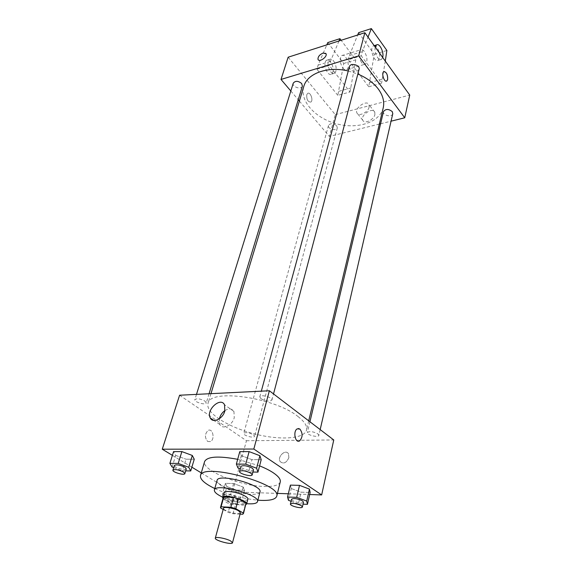 <?xml version="1.0" encoding="UTF-8"?>
<svg xmlns="http://www.w3.org/2000/svg" width="572" height="572" viewBox="0 0 572 572"><rect width="100%" height="100%" fill="white"/><g stroke="black" fill="none" stroke-linecap="round" stroke-linejoin="round"><path stroke-width="0.43" stroke-dasharray="2.86 2.15" d="M240.426 512.798C240.097 515.536 222.422 510.767 223.516 508.236M223.18 509.459L228.207 512.369L233.026 513.735L240.076 514.114M233.026 513.735L235.621 504.075L245.352 504.511L242.785 514.257M246.017 503.825L245.352 504.511M235.621 504.075L230.831 502.709L228.207 512.369M223.194 497.669L223.223 498.205L230.831 502.709M222.937 498.605C226.941 502.016 233.269 504.204 241.92 505.162L245.774 504.769M247.89 499.142C247.569 500.042 246.003 500.45 243.193 500.357C235.6 500.193 222.837 495.13 223.938 492.678M223.223 498.205L220.535 507.922M222.687 497.19C230.359 500.593 238.36 502.752 246.696 503.675M217.088 480.43C215.101 485.027 237.788 494.122 251.408 494.344C256.513 494.494 259.366 493.707 259.967 491.999M214.786 488.552C228.514 494.78 242.871 498.655 257.872 500.178M280.259 481.903C279.122 485.156 273.938 486.679 264.714 486.479C240.64 486.257 201.101 470.148 204.626 461.497M237.673 459.309L259.588 465.865M226.92 486.586L236.415 490.054L244.551 490.318L243.229 487.079L233.59 483.547L225.425 483.326L226.92 486.586L236.415 490.054L244.551 490.318L243.229 487.079L233.59 483.547L225.425 483.326L226.92 486.586L223.831 497.754L233.397 501.201L241.57 501.551L240.204 498.405L230.495 494.887L222.293 494.58L223.831 497.754M172.086 467.038L175.718 455.398L173.573 451.587L175.718 455.398L185.979 459.18L194.251 459.237L185.979 459.18L182.425 470.806L185.685 470.863M172.394 455.355L191.863 467.174M201.28 472.894L232.518 491.856L277.427 493.407M288.317 493.779L309.674 494.523M288.467 500.328L291.284 488.538L290.397 485.113L291.284 488.538L301.079 492.185L310.138 492.485L301.079 492.185L298.341 503.961L303.038 504.161M237.938 467.975L241.305 455.641L239.79 451.615L241.305 455.641L251.923 459.645L261.197 459.716L251.923 459.645L248.648 471.964L252.938 472.036M179.594 395.223L246.446 440.733L232.518 491.856M246.446 440.733L333.755 439.968M288.874 457.679L288.495 453.846C285.764 448.655 276.977 456.713 280.108 461.525C283.44 464.314 286.358 463.034 288.874 457.679L288.488 453.839C285.764 448.655 276.97 456.713 280.108 461.518C283.433 464.314 286.358 463.034 288.874 457.679M298.033 416.552C304.554 421.621 307.393 426.104 306.542 430.001C304.304 439.303 278.607 440.483 252.767 433.433C226.891 426.533 205.276 412.584 208.022 403.417C209.416 388.324 274.567 397.283 298.033 416.552M204.99 401.115L206.278 402.974C205.791 405.512 193.844 401.994 194.859 399.613C196.904 398.183 200.279 398.684 204.99 401.115M253.496 434.784L254.554 436.3C254.211 438.581 242.885 435.507 243.743 433.369C245.738 432.06 248.992 432.532 253.496 434.784M317.932 433.905L318.854 435.371C318.54 437.909 306.52 434.956 307.371 432.554C309.624 431.002 313.149 431.452 317.932 433.905M260.932 398.684C265.951 401.329 269.605 401.794 271.907 400.078C272.944 397.39 260.217 393.979 259.781 396.825L260.932 398.684M207.679 441.455L210.424 441.613C215.236 439.46 212.805 427.763 208.094 430.451C204.704 433.933 204.569 437.601 207.679 441.455L210.424 441.613C215.244 439.46 212.805 427.763 208.094 430.451C204.712 433.933 204.569 437.601 207.679 441.455M297.233 428.857L298.37 428.521M224.96 410.546C228.936 408.151 231.932 408.444 233.934 411.447L234.255 417.682C232.354 425.418 222.429 430.044 219.834 424.474L219.348 418.754M383.219 107.843C379.744 122.53 357.378 129.565 336.329 123.752C315.208 118.19 299.421 100.858 303.803 86.422M348.269 70.999L357.85 74.053M349.435 66.695L350.071 69.248C353.832 72.258 356.842 72.265 359.109 69.276M336.686 125.711L337.308 127.856C336.55 131.474 327.313 128.957 328.5 125.454C330.502 123.023 333.226 123.109 336.686 125.711M392.792 113.671C392.106 117.625 382.339 115.451 383.483 111.597M302.388 86.086C301.423 90.033 291.842 86.98 293.25 83.176M290.819 90.998L298.248 99.757M299.37 101.087L329.35 136.415L379.358 124.067M380.594 123.759L391.069 121.171M374.896 114.586L374.782 112.176C372.772 106.785 360.153 115.208 362.734 120.191C364.185 124.381 373.866 119.97 374.896 114.586M288.152 57.207L335.285 114.636L329.35 136.415M335.285 114.636L409.738 95.074M369.112 107.136C368.046 112.527 358.322 117.024 356.892 112.834C354.333 107.865 367.031 99.335 369.019 104.719L369.112 107.136M306.749 94.759C306.535 99.564 307.886 102.009 310.81 102.088C313.671 100.55 310.367 91.448 307.643 93.408L306.749 94.759L307.65 93.408C310.367 91.448 313.671 100.55 310.81 102.088C307.893 102.009 306.542 99.564 306.749 94.759M318.218 59.738C319.934 62.348 327.484 56.621 326.069 53.782L325.868 53.439M384.055 71.536L383.726 71.686C381.295 73.066 383.976 82.103 386.515 81.117M358.601 32.69L374.267 54.261L368.768 86.772L348.262 59.731L361.254 55.799L362.362 51.602L368.025 37.108M368.768 86.772L381.581 83.219L361.254 55.799M327.785 42.578L343.765 63.435L337.802 95.36L350.014 91.97L329.257 65.48L316.888 69.226L318.103 65.122L326.805 44.859M337.802 95.36L316.888 69.226M342.8 68.018C344.23 69.777 345.552 70.313 346.768 69.62C351.001 67.274 345.767 52.617 341.741 55.641C339.432 58.694 339.782 62.82 342.8 68.018M350.014 91.97L355.791 59.817L341.141 40.283M338.974 40.977L330.444 61.354L329.257 65.48M361.568 62.434C358.58 57.136 358.215 52.953 360.467 49.893C361.676 49.192 362.998 49.764 364.414 51.602C367.367 56.9 367.717 61.068 365.465 64.1C364.278 64.786 362.977 64.236 361.568 62.434M348.262 59.731L349.406 55.563L357.672 35.006M374.231 45.66C377.255 45.424 380.745 53.868 379.465 58.244L378.235 60.332C374.438 63.385 369.176 48.313 373.251 45.96L374.181 45.66M385.285 61.09L381.581 83.219M382.654 57.429L381.467 59.374C378.65 61.747 373.823 52.324 375.253 47.147M333.619 60.997C335.821 64.271 336.586 67.66 335.907 71.164L334.599 73.216C330.58 76.269 325.268 61.769 329.558 59.388C330.816 58.68 332.168 59.216 333.619 60.997M332.904 72.058C334.563 67.096 329.636 57.929 326.548 60.31C322.243 62.698 327.556 77.156 331.588 74.103L332.904 72.058M338.917 91.298L351.101 87.881M343.765 63.435L355.791 59.817M374.267 54.261L386.872 50.472M369.812 82.64L382.596 79.058M318.103 65.122L330.444 61.354M349.406 55.563L362.362 51.602M240.226 468.826L248.648 471.964M253.532 469.791C253.203 472.2 239.968 468.64 240.883 466.394M241.305 455.641L251.923 459.645M173.716 467.631L182.425 470.806M186.293 468.868C185.943 470.992 173.495 467.388 174.403 465.422M175.718 455.398L185.979 459.18M291.069 501.286L298.341 503.961M303.496 502.173C303.289 504.304 290.805 501.172 291.563 499.184M291.284 488.538L301.079 492.185M236.408 498.255L237.58 499.585C237.344 501.494 225.59 498.312 226.355 496.546C228.328 495.545 231.681 496.117 236.408 498.255M236.415 490.054L233.397 501.201M244.551 490.318L241.57 501.551M243.229 487.079L240.204 498.405M233.59 483.547L230.495 494.887M225.425 483.326L222.293 494.58M235.185 502.809L236.358 504.132C236.129 506.005 224.353 502.817 225.103 501.079C227.077 500.1 230.437 500.679 235.185 502.809M233.934 411.447L224.546 404.812M219.834 424.474L213.885 420.434M210.975 393.665L208.022 403.417M308.723 420.835L306.542 430.001M271.907 400.078L273.523 393.929M259.781 396.825L261.318 391.162M328.5 125.454L243.743 433.369M337.308 127.856L254.554 436.3M309.931 421.757L307.371 432.554M320.177 429.593L318.854 435.371M196.489 394.38L194.859 399.613M209.073 393.758L206.278 402.974M374.782 112.176L369.019 104.719M362.734 120.191L356.892 112.834M346.768 69.62L365.465 64.1M341.741 55.641L360.467 49.893M374.188 45.674L373.251 45.96M381.467 59.374L378.235 60.332M331.588 74.103L334.599 73.216M326.548 60.31L329.558 59.388M226.355 496.546L225.103 501.079M237.58 499.585L236.358 504.132"/><path stroke-width="0.86" d="M230.673 540.983L232.497 542.764C232.253 545.223 214.271 540.368 215.301 538.123C215.358 536.422 226.24 538.431 230.673 540.983M215.301 538.123L223.516 508.236C223.638 506.334 234.37 508.193 238.674 510.875L240.426 512.798L232.497 542.764M220.499 507.407L223.194 497.669L223.781 497.032L233.548 497.418L230.881 507.264L221.078 506.799L220.535 507.922L223.18 509.459M240.076 514.114L242.785 514.257L243.436 513.163L235.807 508.665L230.881 507.264M243.436 513.163L246.01 503.374L238.445 498.82L235.807 508.665M246.01 503.374L243.45 513.599M233.548 497.418L238.445 498.82M245.774 504.769L246.618 503.982C248.284 500.271 223.03 493.457 222.601 497.504L222.937 498.605M222.601 497.504L223.938 492.678C224.138 489.825 239.411 492.385 245.459 496.31C247.247 497.418 248.055 498.362 247.89 499.142L246.618 503.982M223.781 497.032L221.078 506.799M246.696 503.675L248.934 503.825C254.054 504.018 256.907 503.281 257.5 501.63C260.575 494.866 215.122 482.604 214.378 489.997C214.078 492.02 216.852 494.415 222.687 497.19M257.5 501.63L259.967 491.999C263.091 485.006 217.903 472.815 217.088 480.43L214.378 489.997M257.872 500.178L261.175 500.386C270.449 500.7 275.632 499.306 276.741 496.196C282.446 483.855 201.759 462.083 200.479 475.618C199.907 479.322 204.676 483.633 214.786 488.552M200.479 475.618L204.626 461.497C207.35 456.47 218.368 455.741 237.673 459.309M259.588 465.865C265.072 468.068 269.605 470.348 273.194 472.722C278.457 476.283 280.816 479.343 280.259 481.903L276.741 496.196M185.685 470.863L190.733 470.949L194.251 459.237L192.299 455.455L181.875 451.594L173.573 451.587L169.891 463.334L172.086 467.038L173.716 467.631M309.674 494.523L321.65 494.937L253.832 449.041L162.262 449.206L172.394 455.355M191.863 467.174L201.28 472.894M277.427 493.407L288.317 493.779M303.038 504.161L307.443 504.347L310.138 492.485L309.445 489.089L299.499 485.363L290.397 485.113L287.544 497.011L288.467 500.328L291.069 501.286M252.938 472.036L257.958 472.129L261.197 459.716L259.895 455.712L249.106 451.615L239.79 451.615L236.372 464.056L237.938 467.975L240.226 468.826M162.262 449.206L179.594 395.223L269.376 390.762L333.755 439.968L321.65 494.937M269.376 390.762L253.832 449.041M224.817 411.082C222.844 418.876 212.848 423.587 210.296 417.996C205.655 410.267 220.592 396.439 224.546 404.812L224.817 411.082M298.37 428.521L299.878 429.05C302.895 433.218 302.824 437.158 299.671 440.883C295.274 443.772 292.714 431.152 297.233 428.857L299.885 429.05C302.888 433.218 302.824 437.158 299.671 440.883C295.274 443.772 292.707 431.152 297.233 428.857M219.348 418.754C220.241 415.336 222.115 412.598 224.96 410.546M357.85 74.053C366.702 77.792 373.523 82.79 378.314 89.053C382.968 95.46 384.606 101.723 383.219 107.843L308.723 420.835M210.975 393.665L303.803 86.422C307.2 73.488 327.577 65.937 348.269 70.999M273.523 393.929L359.109 69.276C360.474 65.072 350.35 62.369 349.435 66.695L261.318 391.162M309.931 421.757L383.483 111.597C385.671 108.78 388.595 108.78 392.256 111.604L392.792 113.671L320.177 429.593M196.489 394.38L293.25 83.176C295.331 80.623 298.141 80.738 301.68 83.512L302.388 86.086L209.073 393.758M391.069 121.171L404.733 117.796L358.673 55.899L281.009 79.444L290.819 90.998M298.248 99.757L299.37 101.087M379.358 124.067L380.594 123.759M358.673 55.899L364.864 32.704L409.738 95.074L404.733 117.796M364.864 32.704L288.152 57.207L281.009 79.444M325.868 53.439L323.073 53.046L326.061 53.782C327.563 56.871 319.119 62.741 318.018 59.395C317.817 56.814 319.505 54.697 323.073 53.039C319.505 54.697 317.825 56.814 318.018 59.395L318.218 59.738M387.659 79.544L386.844 80.959C384.384 82.933 381.109 73.216 383.726 71.686C386.436 71.879 387.744 74.503 387.659 79.544M386.515 81.117L387.652 79.544C387.845 74.968 386.643 72.301 384.055 71.536M341.141 40.283L339.932 38.681L338.974 40.977M357.672 35.006L358.601 32.69L371.35 28.6L386.872 50.472L385.285 61.09M368.025 37.108L371.35 28.6M375.253 47.147L376.49 44.966C379.386 42.585 384.191 52.202 382.689 57.293L382.654 57.429M326.805 44.859L327.785 42.578L339.932 38.681M257.958 472.129L256.613 468.239L245.731 464.164L236.372 464.056M239.525 471.414L240.883 466.394C243.179 465.057 246.975 465.651 252.281 468.182L253.532 469.791L252.202 474.817C251.887 477.191 238.61 473.623 239.525 471.414C241.813 470.105 245.624 470.706 250.944 473.223L252.202 474.817M261.197 459.716L259.895 455.712L256.613 468.239M259.895 455.712L249.106 451.615L245.731 464.164M249.106 451.615L239.79 451.615M190.733 470.949L188.724 467.274L178.221 463.42L169.891 463.334M172.93 470.155L174.403 465.422C176.405 464.314 179.894 464.914 184.863 467.217L186.293 468.868L184.856 473.609C184.52 475.704 172.036 472.093 172.93 470.155C174.932 469.069 178.428 469.676 183.419 471.979L184.856 473.609M194.251 459.237L192.299 455.455L188.724 467.274M192.299 455.455L181.875 451.594L178.221 463.42M181.875 451.594L173.573 451.587M307.443 504.347L306.714 501.058L296.689 497.347L287.544 497.011M290.426 503.982L291.563 499.184C293.815 497.998 297.454 498.562 302.481 500.886L303.496 502.173L302.388 506.978C302.195 509.08 289.675 505.934 290.426 503.982C292.678 502.817 296.325 503.389 301.373 505.705L302.388 506.978M310.138 492.485L309.445 489.089L306.714 501.058M309.445 489.089L299.499 485.363L296.689 497.347M299.499 485.363L290.397 485.113M213.885 420.434L210.296 417.996M376.49 44.966L374.188 45.674"/></g></svg>
